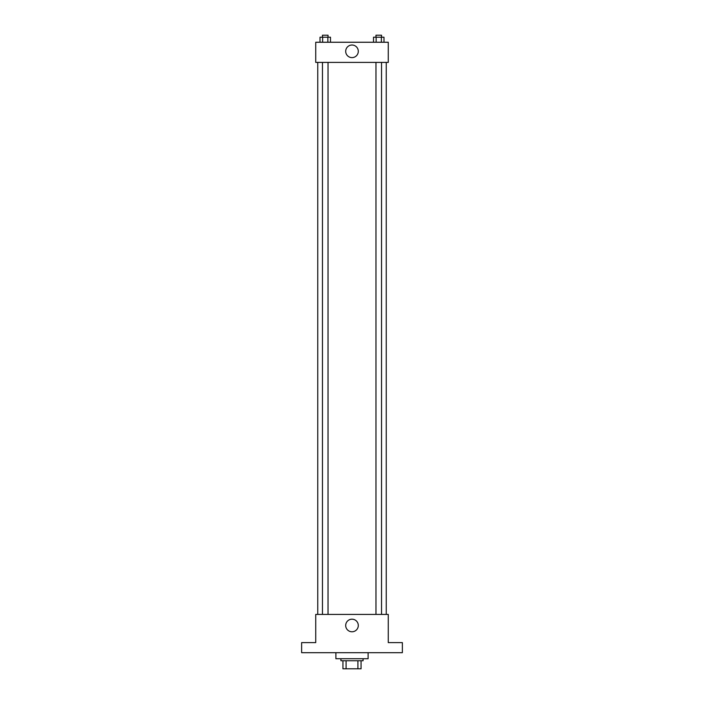 <?xml version="1.0" encoding="UTF-8"?>
<svg xmlns="http://www.w3.org/2000/svg" width="704" height="704" viewBox="0 0 704 704"><rect width="100%" height="100%" fill="white"/><g stroke="black" fill="none" stroke-linecap="round" stroke-linejoin="round"><path stroke-width="1.06" d="M357.914 660.739L357.914 668.8L342.936 668.8L342.936 660.739M357.914 668.8L361.064 668.8L361.064 660.739L361.064 668.8M363.079 658.724L363.079 660.739L340.921 660.739L340.921 658.724M346.086 660.739L346.086 668.8M335.887 652.687L335.887 658.724L368.113 658.724L368.113 652.687M402.362 652.687L301.638 652.687L301.638 642.611L315.735 642.611L315.735 614.407L388.265 614.407L388.265 642.611L402.362 642.611L402.362 652.687M358.292 625.486A6.292 6.292 0 0 1 348.85 630.934A6.292 6.292 0 0 1 348.85 620.03A6.292 6.292 0 0 1 358.292 625.486M386.25 62.401L386.25 614.407M375.971 614.407L375.971 62.401M328.029 62.401L328.029 614.407M388.265 62.401L315.735 62.401L315.735 42.249L388.265 42.249L388.265 62.401M358.292 51.313A6.292 6.292 0 0 1 348.85 56.769A6.292 6.292 0 0 1 348.85 45.866A6.292 6.292 0 0 1 358.292 51.313M383.988 42.249L383.988 37.215L373.516 37.215L373.516 42.249M381.374 37.215L381.374 42.249M376.138 37.215L376.138 42.249M375.971 37.215L375.971 35.2L381.533 35.2L381.533 37.215M330.484 42.249L330.484 37.215L320.012 37.215L320.012 42.249M327.862 37.215L327.862 42.249M322.626 37.215L322.626 42.249M322.467 37.215L322.467 35.2L328.029 35.2L328.029 37.215M317.75 62.401L317.75 614.407M381.533 614.407L381.533 62.401M322.467 62.401L322.467 614.407"/></g></svg>
